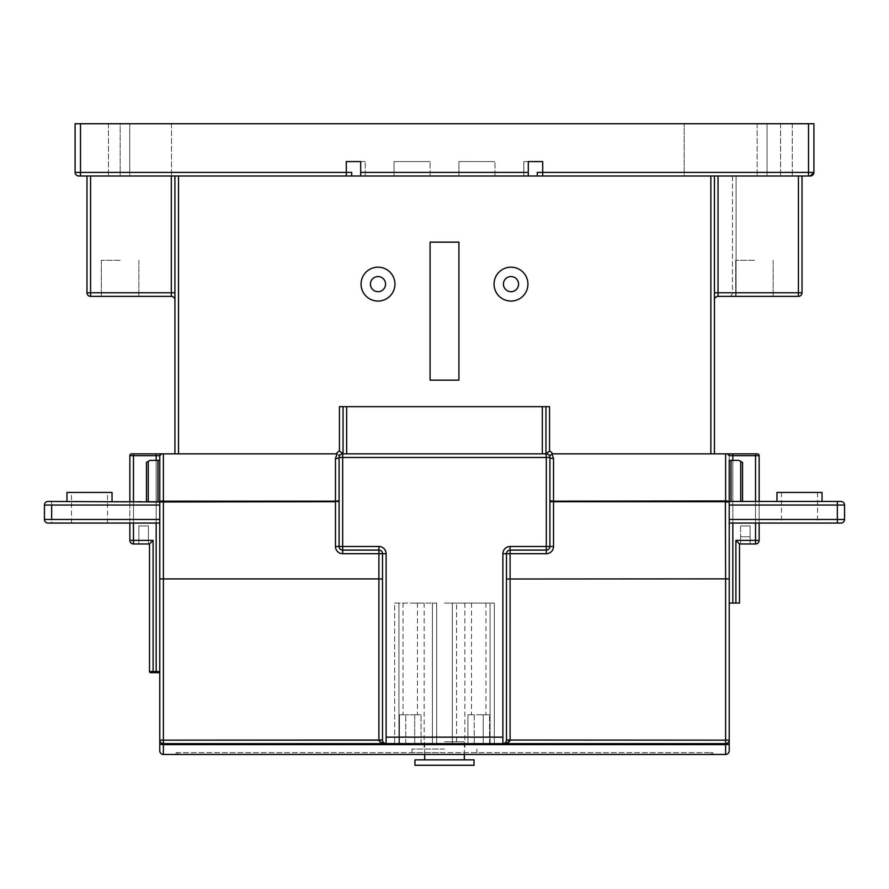 <?xml version="1.0" encoding="UTF-8"?>
<svg xmlns="http://www.w3.org/2000/svg" width="889" height="889" viewBox="0 0 889 889"><rect width="100%" height="100%" fill="white"/><g stroke="black" fill="none" stroke-linecap="round" stroke-linejoin="round"><path stroke-width="0.67" stroke-dasharray="4.45 3.33" d="M840.95 501.44A3.6 3.6 -90 0 1 844.55 505.052L837.338 505.052L844.55 505.052A3.6 3.6 -90 0 0 840.95 501.44A3.6 3.6 -90 0 1 844.55 505.052L729.224 505.052L729.224 501.44L729.224 505.052L837.338 505.052L837.338 501.44L837.338 505.052L844.55 505.052A3.6 3.6 -90 0 0 840.95 501.44A3.6 3.6 -90 0 1 844.55 505.052A3.6 3.6 0 0 0 840.95 501.44A3.6 3.6 -90 0 1 844.55 505.052A3.6 3.6 0 0 0 840.95 501.44L729.224 501.44L729.224 505.052L837.338 505.052L837.338 523.065L729.224 523.065L840.95 523.065A3.6 3.6 -90 0 0 844.55 519.465L729.224 519.465L729.224 523.065L837.338 523.065L837.338 519.465L844.55 519.465L844.55 505.052L844.55 519.465A3.6 3.6 -90 0 1 840.95 523.065A3.6 3.6 -90 0 0 844.55 519.465L844.55 505.052L844.55 519.465L844.55 505.052L729.224 505.052L729.224 523.065L729.224 501.44L840.95 501.44L729.224 501.44L740.748 501.44L729.224 501.44L729.224 519.465L844.55 519.465A3.6 3.6 -90 0 1 840.95 523.065M799.5 523.065L781.475 523.065L799.5 523.065M776.975 492.439L776.975 501.44L799.5 501.44L776.975 501.44L799.5 501.44L776.975 501.44L776.975 492.439L822.025 492.439L776.975 492.439L822.025 492.439L822.025 501.44L776.975 501.44L822.025 501.44L822.025 492.439M742.559 501.44L742.559 462.436L742.559 501.44L731.025 501.44L742.559 501.44L742.559 462.436L738.948 460.358L740.748 461.402L738.948 460.358L729.224 460.358L729.224 501.44L729.224 460.358L738.948 460.358L729.224 460.358M729.224 740.037L725.613 740.17L725.613 743.637A3.6 3.6 0 0 0 729.224 740.037A3.6 3.6 0 0 1 725.613 743.637A3.6 3.6 0 0 0 729.224 740.037A3.6 3.6 0 0 1 725.613 743.637L725.613 744.615L163.387 744.615L159.776 744.293L159.776 740.037A3.6 3.6 0 0 0 163.387 743.637L725.613 743.637L163.387 743.637L163.387 754.45L725.613 754.45L725.613 744.615L729.224 744.293L729.224 455.668L729.224 603.075L729.224 455.668L729.224 603.075L739.492 603.075L735.892 603.075L739.492 603.075L739.492 543.968L739.492 603.075L739.492 543.968L755.528 543.968L739.492 543.968L755.528 543.968L755.528 540.368L759.139 540.368L759.139 455.668A1.8 1.8 0 0 0 757.328 453.868L755.528 453.868L757.328 453.868A1.8 1.8 0 0 1 759.139 455.668A1.8 1.8 0 0 0 757.328 453.868A1.8 1.8 0 0 1 759.139 455.668L755.528 455.668L759.139 455.668L759.139 540.368L755.528 540.368L755.528 455.668L732.825 455.668L755.528 455.668L755.528 453.868M729.224 519.465L729.224 505.052L729.224 519.465L837.338 519.465L837.338 505.052L837.338 519.465L837.338 505.052L729.224 505.052L729.224 523.065L729.224 501.963L725.613 501.963L725.613 500.952L725.613 578.928L510.097 578.928L510.097 553.703L546.313 553.703A7.212 7.212 0 0 0 553.525 546.491L553.525 501.696L725.357 501.696M729.224 505.052L729.224 501.44M399.45 743.637L421.075 743.637L399.45 743.637L399.45 714.8L405.784 714.8L399.45 714.8L399.45 743.637M456.579 743.637L494.328 743.637L456.579 743.637L456.579 603.075L456.579 743.637M452.334 603.075L452.334 743.637L452.334 603.075L490.083 603.075L490.083 743.637L490.083 603.075L452.334 603.075M494.328 603.075L494.328 743.637L494.328 603.075L490.083 603.075L494.328 603.075M394.672 603.075L432.421 603.075L394.672 603.075L394.672 743.637L398.917 743.637L394.672 743.637L394.672 603.075M432.421 603.075L436.666 603.075L432.421 603.075L432.421 743.637L436.666 743.637L398.917 743.637L432.421 743.637L432.421 603.075M444.5 603.075L464.858 603.075L444.5 603.075M410.262 603.075L417.474 603.075L410.262 603.075M478.738 603.075L485.95 603.075L478.738 603.075M510.097 739.892L510.097 578.928L506.486 579.006L506.486 740.037A3.6 3.6 0 0 1 502.885 743.637L502.885 553.703A7.212 7.212 0 0 1 510.097 546.491L546.313 546.491L546.313 550.102A3.6 3.6 0 0 0 549.913 546.491A3.6 3.6 0 0 1 546.313 550.102L510.097 550.102A3.6 3.6 0 0 0 506.486 553.703A3.6 3.6 0 0 1 510.097 550.102L546.313 550.102L510.097 550.102A3.6 3.6 0 0 0 506.486 553.703L506.486 740.17L510.097 739.892L506.486 740.037L506.408 740.815L506.486 740.037A3.6 3.6 0 0 1 502.885 743.637L384.604 743.304M467.925 743.637L489.55 743.637L467.925 743.637L467.925 714.8L474.259 714.8L467.925 714.8L467.925 743.637M398.917 603.075L398.917 743.637L398.917 603.075M436.666 603.075L436.666 743.637L436.666 603.075M474.259 743.637L474.259 714.8L483.216 714.8L474.259 714.8L474.259 743.637M483.216 743.637L483.216 714.8L489.55 714.8L483.216 714.8L483.216 743.637M489.55 743.637L489.55 714.8L489.55 743.637M414.741 714.8L405.784 714.8L421.075 714.8L414.741 714.8L414.741 743.637L414.741 714.8M410.262 714.8L417.474 714.8L410.262 714.8M478.738 714.8L485.95 714.8L478.738 714.8M405.784 743.637L405.784 714.8L405.784 743.637M421.075 743.637L421.075 714.8L421.075 743.637M159.776 740.037A3.6 3.6 0 0 0 163.387 743.637A3.6 3.6 0 0 1 159.776 740.037A3.6 3.6 0 0 0 163.387 743.637A3.6 3.6 0 0 1 159.776 740.037L163.387 740.17L163.387 578.928L382.514 579.006L382.514 553.703L382.592 740.804M382.637 740.981L382.892 741.648L382.637 740.981M382.603 740.848L382.514 740.17L378.914 740.17L379.903 741.859M379.914 741.871L386.115 743.637A3.6 3.6 0 0 1 382.514 740.037L378.914 740.17M163.387 578.928L163.643 501.196L335.475 501.196L335.475 546.491A7.212 7.212 0 0 0 342.687 553.703L378.903 553.703L378.903 739.892M339.565 455.435L339.731 455.412A3.6 3.6 0 0 1 342.687 453.868L343.532 453.868L342.687 453.868A3.6 3.6 0 0 0 339.731 455.412L339.087 457.479L339.087 546.491A3.6 3.6 0 0 0 342.687 550.102L378.903 550.102L378.903 553.703L382.514 553.703A3.6 3.6 0 0 0 378.903 550.102A3.6 3.6 0 0 1 382.514 553.703L382.514 740.037A3.6 3.6 0 0 0 386.115 743.637L386.115 553.703A7.212 7.212 0 0 0 378.903 546.491L339.087 546.491L339.087 501.696L339.087 546.491A3.6 3.6 0 0 0 342.687 550.102L378.903 550.102L342.687 550.102L342.687 553.703M336.442 453.868A7.212 7.212 0 0 1 339.442 451.034L342.687 453.868A3.6 3.6 0 0 0 339.087 457.479A3.6 1.011 180 0 1 335.475 458.48L337.02 454.035L336.442 453.868L163.387 453.868L163.387 501.963L159.776 501.963L159.776 671.551L159.776 455.668L159.776 523.065L159.776 505.052L159.776 523.065L159.776 519.465L159.776 523.065L159.776 519.465L51.662 519.465L159.776 519.465L51.662 519.465L159.776 519.465L159.776 501.44L159.776 519.465L159.776 501.44L48.05 501.44A3.6 3.6 90 0 0 44.45 505.052L44.45 519.465L159.776 519.465M149.508 543.968L153.108 540.368L149.508 543.968L149.508 671.551L149.508 543.968L153.108 540.368L133.472 540.368L133.472 543.968L133.472 540.368L129.861 540.368L133.472 540.368L133.472 543.968L149.508 543.968L133.472 543.968L149.508 543.968L149.508 671.551A1.078 1.078 90 0 0 150.585 672.64A1.078 1.078 90 0 1 149.508 671.551A1.078 1.078 0 0 0 150.585 672.64A1.078 1.078 90 0 1 149.508 671.551L153.108 671.551L153.108 672.64L158.698 672.64A1.078 1.078 180 0 1 159.776 673.718L159.776 673.44M158.698 672.64L156.175 672.64L156.175 455.668L129.861 455.668A1.8 1.8 90 0 1 131.672 453.868A1.8 1.8 90 0 0 129.861 455.668A1.8 1.8 90 0 1 131.672 453.868L133.472 453.868L131.672 453.868A1.8 1.8 0 0 0 129.861 455.668L133.472 455.668L133.472 540.368L153.108 540.368L153.108 671.551L149.508 671.551L153.108 671.551L153.108 672.64L153.108 671.551L156.175 671.551L153.108 671.551L153.108 540.368L133.472 540.368L133.472 455.668L129.861 455.668L129.861 540.368L129.861 455.668L129.861 540.368L133.472 540.368L133.472 455.668L159.776 455.668L159.776 671.551L159.776 455.668A1.8 1.8 0 0 1 161.587 453.868L159.776 455.668A1.8 1.8 0 0 1 159.976 454.846A1.8 1.8 90 0 0 159.776 455.668A1.8 1.8 90 0 1 161.587 453.868A1.8 1.8 0 0 0 160.587 454.168A1.8 1.8 90 0 1 161.587 453.868A1.8 1.8 90 0 0 159.776 455.668L156.175 455.668L156.175 671.551L159.776 671.551L158.698 672.64L159.776 671.551L156.175 671.551L159.776 671.551L158.698 672.64A1.078 1.078 0 0 1 159.776 673.718L159.776 673.462M148.252 501.44L148.252 461.402L148.252 501.44L157.975 501.44L148.252 501.44L148.252 461.402L146.441 462.436L146.441 501.44L157.975 501.44L146.441 501.44L148.252 501.44L146.441 501.44L146.441 462.436L150.052 460.358L148.252 461.402L150.052 460.358L159.776 460.358L159.776 501.44L159.776 460.358L159.776 501.44L159.776 460.358L157.975 460.358L159.776 460.358L159.776 523.065L48.05 523.065L51.662 523.065L48.05 523.065L51.662 523.065L51.662 519.465L44.45 519.465L51.662 519.465L51.662 505.052L44.45 505.052L44.45 519.465A3.6 3.6 90 0 0 48.05 523.065L51.662 523.065L51.662 505.052L44.45 505.052L44.45 519.465A3.6 3.6 0 0 0 48.05 523.065A3.6 3.6 90 0 1 44.45 519.465A3.6 3.6 0 0 0 48.05 523.065A3.6 3.6 90 0 1 44.45 519.465L44.45 505.052L44.45 519.465A3.6 3.6 90 0 0 48.05 523.065A3.6 3.6 90 0 1 44.45 519.465A3.6 3.6 90 0 0 48.05 523.065M89.5 501.44L66.975 501.44L89.5 501.44M157.975 501.44L159.776 501.44L157.975 501.44L157.975 460.358M112.025 492.439L112.025 501.44L112.025 492.439L66.975 492.439L112.025 492.439L66.975 492.439L66.975 501.44L66.975 492.439M89.5 492.439L71.476 492.439L89.5 492.439M89.5 523.065L71.476 523.065L89.5 523.065M48.05 501.44A3.6 3.6 90 0 0 44.45 505.052A3.6 3.6 90 0 1 48.05 501.44A3.6 3.6 90 0 0 44.45 505.052L159.776 505.052L51.662 505.052L51.662 519.465L51.662 505.052L44.45 505.052L159.776 505.052L51.662 505.052L51.662 519.465M146.441 501.44L146.441 462.436L148.252 461.402M163.387 743.637L163.387 740.17M505.597 742.404L506.063 741.737L505.597 742.404M502.885 743.637L507.152 742.937M510.064 740.359L725.613 740.17L725.613 578.928M339.731 455.412L339.087 457.479L339.087 501.696L163.643 501.696M339.442 451.034L339.442 406.662L549.558 406.662L339.442 406.662L343.043 406.662L343.043 453.868L545.957 453.868L545.957 406.662L343.043 406.662L343.043 453.868L343.043 406.662M76.321 175.111L78.688 176L346.288 176L178.522 176L346.288 176L346.288 161.587L365.212 161.587L346.288 161.587L365.212 161.587L346.288 161.587L360.701 161.587L360.701 172.399L528.299 172.399L528.299 161.587L542.712 161.587L523.788 161.587L542.712 161.587L523.788 161.587L542.712 161.587L542.712 176L710.844 176L346.288 176L394.038 176L346.288 176L346.288 161.587L346.288 176L365.212 176L346.288 176L346.288 161.587L346.288 172.399L351.7 172.399L346.288 172.399L351.7 172.399L351.7 176L537.3 176L365.212 176L430.087 176L394.038 176L394.038 172.399L365.212 172.399L394.038 172.399L365.212 172.399L394.038 172.399L394.038 176L394.038 161.587L430.087 161.587L394.038 161.587L430.087 161.587L394.038 161.587L394.038 176L494.962 176L458.913 176L458.913 172.399L430.087 172.399L458.913 172.399L430.087 172.399L458.913 172.399L458.913 176L810.312 176A3.6 3.6 0 0 0 813.913 172.399A3.6 3.6 0 0 1 810.312 176M494.051 284.124A16.935 16.935 0 0 0 510.997 301.06A16.935 16.935 0 0 0 527.933 284.124A16.935 16.935 0 0 0 510.997 267.178A16.935 16.935 0 0 0 494.051 284.124A16.935 16.935 0 0 0 510.997 301.06A16.935 16.935 0 0 0 527.933 284.124A16.935 16.935 0 0 0 510.997 267.178A16.935 16.935 0 0 0 494.051 284.124A16.935 16.935 0 0 0 510.997 301.06A16.935 16.935 0 0 0 527.933 284.124A16.935 16.935 0 0 0 510.997 267.178A16.935 16.935 0 0 0 494.051 284.124M361.067 284.124A16.935 16.935 0 0 0 378.003 301.06A16.935 16.935 0 0 0 394.949 284.124A16.935 16.935 0 0 0 378.003 267.178A16.935 16.935 0 0 0 361.067 284.124A16.935 16.935 0 0 0 378.003 301.06A16.935 16.935 0 0 0 394.949 284.124A16.935 16.935 0 0 0 378.003 267.178A16.935 16.935 0 0 0 361.067 284.124A16.935 16.935 0 0 0 378.003 301.06A16.935 16.935 0 0 0 394.949 284.124A16.935 16.935 0 0 0 378.003 267.178A16.935 16.935 0 0 0 361.067 284.124M458.913 380.17L458.913 242.13L430.087 242.13L430.087 380.17L458.913 380.17L458.913 242.13L430.087 242.13L430.087 380.17L458.913 380.17L458.913 242.13L430.087 242.13L430.087 380.17L458.913 380.17M370.435 284.124A7.568 7.568 0 0 0 378.003 291.692A7.568 7.568 0 0 0 385.57 284.124A7.568 7.568 0 0 0 378.003 276.546A7.568 7.568 0 0 0 370.435 284.124A7.568 7.568 0 0 0 378.003 291.692A7.568 7.568 0 0 0 385.57 284.124A7.568 7.568 0 0 0 378.003 276.546A7.568 7.568 0 0 0 370.435 284.124A7.568 7.568 0 0 0 378.003 291.692A7.568 7.568 0 0 0 385.57 284.124A7.568 7.568 0 0 0 378.003 276.546A7.568 7.568 0 0 0 370.435 284.124M503.43 284.124A7.568 7.568 0 0 0 510.997 291.692A7.568 7.568 0 0 0 518.565 284.124A7.568 7.568 0 0 0 510.997 276.546A7.568 7.568 0 0 0 503.43 284.124A7.568 7.568 0 0 0 510.997 291.692A7.568 7.568 0 0 0 518.565 284.124A7.568 7.568 0 0 0 510.997 276.546A7.568 7.568 0 0 0 503.43 284.124A7.568 7.568 0 0 0 510.997 291.692A7.568 7.568 0 0 0 518.565 284.124A7.568 7.568 0 0 0 510.997 276.546A7.568 7.568 0 0 0 503.43 284.124M551.98 454.035L549.269 455.412A3.6 3.6 0 0 0 546.313 453.868L545.468 453.868L546.313 453.868A3.6 3.6 0 0 1 549.269 455.412L549.913 457.479A3.6 1.011 0 0 0 553.525 458.48L551.98 454.035L552.558 453.868L727.413 453.868L729.224 455.668A1.8 1.8 0 0 0 729.024 454.846A1.8 1.8 -90 0 1 729.224 455.668A1.8 1.8 0 0 0 729.024 454.846A1.8 1.8 -90 0 1 729.224 455.668A1.8 1.8 0 0 0 729.024 454.846A1.8 1.8 0 0 1 729.224 455.668L732.825 455.668L732.825 453.868L732.825 455.668L729.224 455.668L732.825 455.668L732.825 603.075L732.825 455.668L759.139 455.668L759.139 540.368L755.528 540.368L755.528 455.668L755.528 540.368L735.892 540.368L739.492 543.968M131.672 453.868L133.472 453.868L131.672 453.868M339.12 456.913L339.087 457.479L339.12 456.913L339.087 457.479L342.687 457.479L343.043 453.868M549.913 500.185A3.6 1.011 0 0 0 553.525 501.196L549.913 501.696L549.913 546.491L549.913 457.479A3.6 3.6 0 0 0 546.313 453.868L549.558 451.034L549.558 406.662L545.957 406.662L546.313 457.479L342.687 457.479L342.687 550.102A3.6 3.6 0 0 1 339.087 546.491L335.475 546.491M338.487 454.935L339.187 455.301M159.776 501.963A3.6 1.011 180 0 1 163.387 500.952L163.643 501.196M502.885 553.703L510.097 553.703L510.097 546.491M553.525 546.491L549.913 546.491L549.913 457.479L549.269 455.412M728.413 454.168A1.8 1.8 0 0 0 727.413 453.868A1.8 1.8 -90 0 1 728.413 454.168A1.8 1.8 0 0 0 727.413 453.868A1.8 1.8 -90 0 1 728.413 454.168A1.8 1.8 0 0 0 727.413 453.868A1.8 1.8 0 0 1 728.413 454.168M759.139 523.065L759.139 501.44M740.57 543.968L750.127 543.968L750.127 536.767L740.57 536.767L750.127 536.767L750.127 543.968L750.127 536.767L750.127 543.968L740.57 543.968L750.127 543.968L740.57 543.968L740.57 536.767L740.57 543.968M148.43 543.968L138.873 543.968L148.43 543.968L138.873 543.968L148.43 543.968L148.43 525.955L138.873 525.955L138.873 543.968L138.873 525.955L148.43 525.955L138.873 525.955L148.43 525.955L148.43 543.968M750.127 525.955L740.57 525.955L750.127 525.955L740.57 525.955L750.127 525.955L750.127 536.767L740.57 536.767L750.127 536.767L750.127 525.955M138.873 525.955L138.873 543.968L138.873 525.955M740.57 525.955L740.57 536.767L740.57 525.955M735.892 540.368L755.528 540.368L755.528 543.968L755.528 540.368L735.892 540.368L735.892 603.075M129.861 523.065L129.861 501.44M549.913 457.479L549.88 456.913L549.913 457.479L546.313 457.479L546.313 546.491L549.913 546.491M545.468 453.868L343.532 453.868L545.468 453.868M545.957 406.662L545.957 453.868M382.514 553.703A3.6 3.6 0 0 0 378.903 550.102A3.6 3.6 0 0 1 382.514 553.703L386.115 553.703M714.445 176L710.844 176L714.445 176L714.445 292.77L714.445 176L718.045 176L714.445 176L714.445 453.868M714.445 299.982A3.6 3.6 0 0 1 718.045 296.37L718.045 176L798.422 176L718.045 176M537.3 176L537.3 172.399L537.3 176L523.788 176L523.788 172.399L494.962 172.399L523.788 172.399L494.962 172.399L523.788 172.399L523.788 176L523.788 161.587L523.788 176L542.712 176L542.712 161.587L542.712 172.399L537.3 172.399L542.712 172.399L537.3 172.399L537.3 176L523.788 176L523.788 161.587L523.788 176L458.913 176L458.913 161.587L494.962 161.587L458.913 161.587L494.962 161.587L458.913 161.587L458.913 176L458.913 161.587L458.913 176L394.038 176L394.038 161.587L394.038 176L351.7 176L351.7 172.399L351.7 176M174.922 176L86.978 176L174.922 176L174.922 453.868M171.31 176L86.978 176L171.31 176L171.31 292.77L171.31 176L171.31 292.77L90.578 292.77L90.578 296.37L171.31 296.37A3.6 3.6 180 0 1 174.922 299.982A3.6 3.6 0 0 0 171.31 296.37A3.6 3.6 180 0 1 174.922 299.982A3.6 3.6 0 0 0 171.31 296.37L171.31 292.77L174.922 292.77L86.978 292.77L86.978 176L86.978 292.77A3.6 3.6 0 0 0 90.578 296.37L90.578 292.77L86.978 292.77A3.6 3.6 0 0 0 90.578 296.37L90.578 176M120.137 176L171.488 176L108.425 176L120.137 176L120.137 123.738L171.488 123.738L108.425 123.738L171.488 123.738L108.425 123.738L120.137 123.738L120.137 176M129.727 176L171.488 176L129.727 176L129.727 123.738L129.727 176M802.022 176L802.022 292.77L798.422 292.77L798.422 296.37A3.6 3.6 0 0 0 802.022 292.77L798.422 292.77L802.022 292.77L802.022 176L732.469 176L802.022 176L802.022 292.77A3.6 3.6 0 0 1 798.422 296.37L718.045 296.37M767.063 176L732.469 176L792.288 176L767.063 176L767.063 123.738L792.288 123.738L684.174 123.738L767.063 123.738L767.063 176M768.863 176L780.575 176L768.863 176M768.863 123.738L780.575 123.738L768.863 123.738M78.688 176A3.6 3.6 -90 0 1 75.087 172.399L75.087 123.738L813.913 123.738M528.299 176L528.299 172.399M360.701 176L360.701 172.399M365.212 176L365.212 161.587L365.212 176M430.087 176L430.087 161.587L430.087 176M494.962 176L494.962 161.587L494.962 176M542.712 176L542.712 161.587L542.712 172.399L813.913 172.399M346.288 176L346.288 161.587L346.288 172.399L80.488 172.399L80.488 123.738M684.174 176L732.469 176L684.174 176L684.174 123.738L684.174 176M792.288 123.738L792.288 176L792.288 123.738M732.469 176L732.469 292.77A3.6 3.6 -90 0 1 728.858 296.37L736.07 296.37L728.858 296.37A3.6 3.6 0 0 0 732.469 292.77A3.6 3.6 0 0 1 728.858 296.37A3.6 3.6 -90 0 0 732.469 292.77L736.07 292.77L736.07 296.37L736.07 292.77L798.422 292.77L798.422 176L798.422 296.37L798.422 292.77L732.469 292.77L732.469 176M754.45 296.37L735.703 296.37L754.45 296.37M754.45 260.333L735.703 260.333L754.45 260.333M120.137 260.333L101.39 260.333L120.137 260.333M120.137 296.37L101.39 296.37L120.137 296.37M174.922 299.982A3.6 3.6 0 0 0 171.31 296.37L171.31 292.77L86.978 292.77L86.978 176M177.978 754.45L712.822 754.45L176.178 754.45L177.978 754.45L177.978 752.65L711.022 752.65L176.178 752.65L177.978 752.65L177.978 754.45M176.178 754.45L176.178 752.65L176.178 754.45M712.822 754.45L712.822 752.65L711.022 752.65L712.822 752.65L712.822 754.45M444.5 752.65L412.063 752.65L444.5 752.65M444.5 749.038L412.063 749.038L444.5 749.038M444.5 741.837L464.325 741.837L444.5 741.837M414.952 759.851L474.048 759.851M414.952 765.262L474.048 765.262M731.025 460.358L731.025 501.44M740.748 501.44L740.748 461.402M837.338 505.052L837.338 519.465M51.662 505.052L51.662 501.44L51.662 505.052L159.776 505.052M729.224 501.963A3.6 1.011 0 0 0 725.613 500.952L725.613 453.868M725.357 501.196L553.525 501.196L553.525 458.48M549.558 451.034A7.212 7.212 0 0 1 552.558 453.868M710.844 453.868L710.844 176M178.522 453.868L178.522 176M335.475 458.48L335.475 501.196A3.6 1.011 180 0 0 339.087 500.185M502.885 737.148L386.115 737.148M546.313 550.102L546.313 553.703M732.825 460.358L732.825 523.065M755.528 523.065L755.528 501.44M732.825 603.075L732.825 453.868M133.472 453.868L133.472 455.668L156.175 455.668L156.175 453.868L156.175 455.668L159.776 455.668M153.108 540.368L153.108 671.551L156.175 671.551L156.175 672.64L156.175 453.868M150.585 672.64A1.078 1.078 90 0 1 149.508 671.551M133.472 523.065L133.472 501.44M156.175 523.065L156.175 460.358M542.346 406.662L542.346 453.868M346.654 453.868L346.654 406.662M378.903 550.102L378.903 546.491M714.445 292.77L798.422 292.77L798.422 176M75.309 173.655L75.087 172.399L80.488 172.399L80.488 176M808.512 176L808.512 123.738M736.07 176L736.07 292.77L736.07 176M174.922 292.77L171.31 292.77L171.31 296.37M711.022 754.45L711.022 752.65L711.022 754.45M817.524 492.439L817.524 523.065M781.475 492.439L781.475 523.065M417.474 603.075L417.474 714.8M403.05 603.075L403.05 714.8M485.95 603.075L485.95 714.8M471.526 603.075L471.526 714.8M107.525 523.065L107.525 492.439M71.476 523.065L71.476 492.439M159.776 671.84L159.776 673.729M780.575 123.738L780.575 176L780.575 123.738M757.15 123.738L757.15 176L757.15 123.738M108.425 123.738L108.425 176L108.425 123.738M171.488 123.738L171.488 176L171.488 123.738M735.703 260.333L735.703 296.37L735.703 260.333M773.186 260.333L773.186 296.37L773.186 260.333M101.39 260.333L101.39 296.37L101.39 260.333M138.873 260.333L138.873 296.37L138.873 260.333M412.063 749.038L412.063 752.65M476.937 749.038L476.937 752.65M464.858 603.075L464.858 749.038M424.142 603.075L424.142 749.038M464.325 754.45L464.325 741.837M424.675 754.45L424.675 741.837"/><path stroke-width="1.33" d="M759.139 523.065L759.139 540.368A3.6 3.6 0 0 1 755.528 543.968A3.6 3.6 0 0 0 759.139 540.368A3.6 3.6 0 0 1 755.528 543.968A3.6 3.6 0 0 0 759.139 540.368A3.6 3.6 0 0 1 755.528 543.968L755.528 540.368L759.139 540.368A3.6 3.6 0 0 1 755.528 543.968L739.492 543.968L739.492 603.075L729.224 603.075L729.224 523.065L840.95 523.065A3.6 3.6 -90 0 0 844.55 519.465L729.224 519.465M822.025 501.44L822.025 492.439L776.975 492.439L776.975 501.44M725.613 743.637L502.885 743.637L725.613 743.637L725.613 740.17L729.224 740.037A3.6 3.6 0 0 1 725.613 743.637L725.613 744.615L729.224 744.293L729.224 750.849L729.224 460.358L729.224 501.44L840.95 501.44A3.6 3.6 0 0 1 844.55 505.052L844.55 519.465A3.6 3.6 0 0 1 840.95 523.065A3.6 3.6 0 0 0 844.55 519.465A3.6 3.6 0 0 1 840.95 523.065M729.224 501.44L729.224 501.963A3.6 1.011 180 0 0 725.613 500.952L553.525 501.196L553.525 546.491A7.212 7.212 0 0 1 546.313 553.703L510.097 553.703L510.086 740.17C509.43 742.348 507.03 743.504 502.885 743.637L163.387 743.637L386.115 743.637L384.081 743.004M742.559 501.44L742.559 462.436L738.948 460.358L731.025 460.358L731.025 501.44M729.224 460.358L731.025 460.358M506.486 740.037L725.613 740.17L725.613 578.928L729.224 578.861L506.486 579.006L506.486 740.037A3.6 3.6 0 0 1 502.885 743.637L502.885 553.703A7.212 7.212 0 0 1 510.097 546.491L510.097 553.703L506.486 553.703L506.486 740.037L510.097 739.892M383.403 742.404L383.959 742.915L383.403 742.404M382.514 740.17L382.514 740.037A3.6 3.6 0 0 0 386.115 743.637C381.97 743.504 379.57 742.348 378.914 740.17L382.514 740.17L382.514 553.703L342.687 553.703A7.212 7.212 0 0 1 335.475 546.491L335.475 501.696L163.387 501.963L163.387 500.952L163.643 501.696M378.914 740.17L163.387 740.17L382.514 740.037L382.514 579.006L378.903 578.928L378.903 550.102L342.687 550.102A3.6 3.6 0 0 1 339.087 546.491L339.087 457.479A3.6 1.011 -0 0 1 335.475 458.48L337.02 454.035L336.442 453.868L161.587 453.868L163.387 453.868L163.387 500.952A3.6 1.011 0 0 0 159.776 501.963L159.776 455.668L159.776 460.358L150.052 460.358L146.441 462.436L146.441 501.44M159.776 673.44L159.776 740.037L163.387 740.17L163.387 743.637A3.6 3.6 0 0 1 159.776 740.037L159.776 501.963L163.387 501.963L163.387 578.928L378.903 578.928L378.903 739.892M159.776 501.963L48.05 501.44A3.6 3.6 90 0 0 44.45 505.052L44.45 519.465A3.6 3.6 0 0 0 48.05 523.065L159.776 523.065L159.776 672.995M159.776 672.562L159.776 671.873M159.776 673.729L159.776 673.718A1.078 1.078 180 0 0 158.698 672.64L156.175 672.64L158.698 672.64A1.078 1.078 0 0 1 159.776 673.718L159.776 671.551L158.698 672.64L150.585 672.64L153.108 672.64L150.585 672.64L153.108 672.64L153.108 671.551L149.508 671.551L149.508 543.968L133.472 543.968A3.6 3.6 0 0 1 129.861 540.368L129.861 523.065M163.387 743.637L163.387 744.615L725.613 744.615L725.613 754.45A3.6 3.6 180 0 0 729.224 750.849A3.6 3.6 0 0 1 725.613 754.45L163.387 754.45A3.6 3.6 180 0 1 159.776 750.849A3.6 3.6 0 0 0 163.387 754.45L163.387 744.615L159.776 744.293L159.776 750.849L159.776 740.037M66.975 501.44L66.975 492.439L112.025 492.439L112.025 501.44M48.05 501.44A3.6 3.6 0 0 0 44.45 505.052A3.6 3.6 0 0 1 48.05 501.44A3.6 3.6 0 0 0 44.45 505.052L159.776 505.052M159.776 578.861L163.387 578.928L159.776 578.861M505.041 742.915L505.597 742.404L505.041 742.915M507.152 742.937L510.064 740.359M725.613 578.928L725.357 501.196M542.346 453.868L542.346 406.662L346.654 406.662L346.654 453.868L546.313 453.868A3.6 3.6 0 0 1 549.913 457.479L549.913 546.491A3.6 3.6 0 0 1 546.313 550.102L510.097 550.102A3.6 3.6 0 0 0 506.486 553.703L502.885 553.703M382.514 740.037A3.6 3.6 0 0 0 386.115 743.637L386.115 553.703L382.514 553.703A3.6 3.6 0 0 0 378.903 550.102L378.903 546.491L342.687 546.491L342.687 457.479L546.313 457.479L546.313 546.491L510.097 546.491M339.087 546.491L342.687 546.491L342.687 550.102A3.6 3.6 0 0 1 339.087 546.491L335.475 546.491M339.087 500.185A3.6 1.011 0 0 1 335.475 501.196L339.087 501.696L339.087 457.479L342.687 457.479L342.687 453.868L346.654 453.868M339.442 451.034L339.442 406.662L343.043 406.662L343.043 453.868L339.442 451.034A7.212 7.212 0 0 0 336.442 453.868M338.487 454.935L339.554 455.701M351.7 176L78.688 176A3.6 3.6 0 0 1 75.087 172.399L75.087 123.738L813.913 123.738L813.913 172.399L810.312 176L537.3 176L537.3 172.399L542.712 172.399L542.712 161.587L528.299 161.587L528.299 172.399L360.701 172.399L360.701 161.587L346.288 161.587L346.288 172.399L351.7 172.399L351.7 176L360.701 176L360.701 172.399M549.446 455.701L552.558 453.868L710.844 453.868L710.844 176M361.067 284.124A16.935 16.935 0 0 0 378.003 301.06A16.935 16.935 0 0 0 394.949 284.124A16.935 16.935 0 0 0 378.003 267.178A16.935 16.935 0 0 0 361.067 284.124M458.913 380.17L458.913 242.13L430.087 242.13L430.087 380.17L458.913 380.17M494.051 284.124A16.935 16.935 0 0 0 510.997 301.06A16.935 16.935 0 0 0 527.933 284.124A16.935 16.935 0 0 0 510.997 267.178A16.935 16.935 0 0 0 494.051 284.124M503.43 284.124A7.568 7.568 0 0 0 510.997 291.692A7.568 7.568 0 0 0 518.565 284.124A7.568 7.568 0 0 0 510.997 276.546A7.568 7.568 0 0 0 503.43 284.124M370.435 284.124A7.568 7.568 0 0 0 378.003 291.692A7.568 7.568 0 0 0 385.57 284.124A7.568 7.568 0 0 0 378.003 276.546A7.568 7.568 0 0 0 370.435 284.124M725.357 501.696L549.913 501.696L549.913 457.479L546.313 457.479L545.957 453.868L549.558 451.034L549.558 406.662L542.346 406.662M755.528 501.44L755.528 455.668L729.224 455.668L727.413 453.868L755.528 453.868L710.844 453.868M549.558 451.034A7.212 7.212 0 0 1 552.558 453.868L551.98 454.035L553.525 458.48L553.525 501.196A3.6 1.011 180 0 1 549.913 500.185M732.825 453.868L755.528 453.868L732.825 453.868L732.825 460.358M757.328 453.868L755.528 453.868L757.328 453.868A1.8 1.8 -90 0 1 759.139 455.668A1.8 1.8 -90 0 0 757.339 453.868M161.587 453.868L131.672 453.868A1.8 1.8 0 0 0 129.861 455.668A1.8 1.8 0 0 1 131.672 453.868L161.587 453.868L133.472 453.868L161.587 453.868L159.776 455.668L156.175 455.668L156.175 453.868M339.12 456.913L339.087 457.479A3.6 3.6 0 0 1 342.687 453.868L343.043 453.868M549.913 457.479A3.6 1.011 180 0 0 553.525 458.48M553.525 546.491L549.913 546.491A3.6 3.6 0 0 1 546.313 550.102A3.6 3.6 0 0 0 549.913 546.491L546.313 546.491L546.313 553.703M545.957 453.868L545.957 406.662M343.043 406.662L346.654 406.662M729.224 501.963L725.613 501.963L725.613 453.868M729.024 454.846A1.8 1.8 0 0 0 728.413 454.168A1.8 1.8 -90 0 1 729.024 454.846A1.8 1.8 0 0 0 728.413 454.168A1.8 1.8 -90 0 1 729.024 454.846A1.8 1.8 0 0 0 728.413 454.168A1.8 1.8 0 0 1 729.024 454.846M759.139 501.44L759.139 455.668L755.528 455.668L755.528 453.868M739.492 543.968L735.892 540.368L755.528 540.368L755.528 523.065M150.585 672.64A1.078 1.078 0 0 1 149.508 671.551M159.976 454.846A1.8 1.8 0 0 1 160.587 454.168A1.8 1.8 90 0 0 159.976 454.846M149.508 543.968L153.108 540.368L133.472 540.368L133.472 543.968A3.6 3.6 0 0 1 129.861 540.368A3.6 3.6 0 0 0 133.472 543.968A3.6 3.6 0 0 1 129.861 540.368L133.472 540.368L133.472 523.065M129.861 501.44L129.861 455.668L133.472 455.668L133.472 453.868M714.445 453.868L714.445 176M714.445 292.77L714.445 299.982L714.445 292.77L718.045 292.77L718.045 296.37L798.422 296.37L798.422 292.77L802.022 292.77A3.6 3.6 0 0 1 798.422 296.37A3.6 3.6 0 0 0 802.022 292.77L802.022 176M714.445 299.982A3.6 3.6 0 0 1 718.045 296.37A3.6 3.6 0 0 0 714.445 299.982M537.3 176L360.701 176M542.712 176L542.712 172.399L808.512 172.399L808.512 176M346.288 176L346.288 172.399L75.087 172.399M528.299 176L528.299 172.399M810.312 176A3.6 3.6 90 0 0 813.913 172.399L808.512 172.399L808.512 123.738M813.913 123.738L813.913 172.399M171.31 176L171.31 292.77L86.978 292.77A3.6 3.6 0 0 0 90.578 296.37L171.31 296.37A3.6 3.6 0 0 1 174.922 299.982A3.6 3.6 0 0 0 171.31 296.37L171.31 292.77L174.922 292.77M90.578 176L90.578 296.37A3.6 3.6 0 0 1 86.978 292.77L86.978 176M174.922 453.868L174.922 176M474.048 759.851L414.952 759.851L414.952 765.262L474.048 765.262L474.048 759.851M837.338 523.065L837.338 519.465L837.338 523.065M729.224 505.052L837.338 505.052L837.338 501.44L837.338 505.052L844.55 505.052M837.338 505.052L837.338 519.465M740.748 501.44L740.748 461.402M159.776 519.465L44.45 519.465M51.662 505.052L51.662 519.465M157.975 460.358L157.975 501.44M148.252 501.44L148.252 461.402M159.776 750.849A3.6 3.6 180 0 0 163.387 754.45M729.224 750.849A3.6 3.6 180 0 1 725.613 754.45M510.097 550.102A3.6 3.6 0 0 0 506.486 553.703M502.885 737.148L386.115 737.148M386.115 553.703A7.212 7.212 0 0 0 378.903 546.491M342.687 550.102L342.687 553.703M163.643 501.196L335.475 501.196L335.475 458.48M178.522 453.868L178.522 176M732.825 523.065L732.825 603.075M735.892 603.075L735.892 540.368M159.776 672.462L159.776 671.551L153.108 671.551L153.108 540.368M156.175 672.64L156.175 523.065M133.472 501.44L133.472 455.668L156.175 455.668L156.175 460.358M163.387 740.17L163.387 578.928M133.472 543.968A3.6 3.6 0 0 1 129.861 540.368M718.045 176L718.045 292.77L798.422 292.77L798.422 176M80.488 176L80.488 123.738M86.978 292.77A3.6 3.6 0 0 0 90.578 296.37M802.022 292.77A3.6 3.6 0 0 1 798.422 296.37M75.309 173.655L76.321 175.111M464.325 759.851L464.325 754.45M424.675 759.851L424.675 754.45"/></g></svg>
